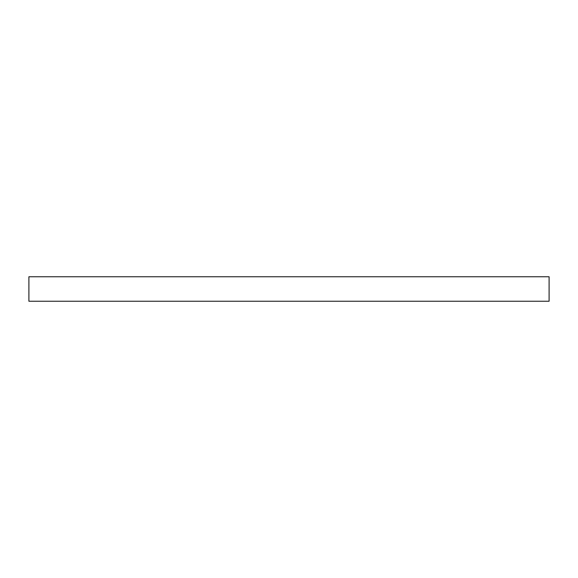 <?xml version="1.0" encoding="UTF-8"?>
<svg xmlns="http://www.w3.org/2000/svg" width="578" height="578" viewBox="0 0 578 578"><rect width="100%" height="100%" fill="white"/><g stroke="black" fill="none" stroke-linecap="round" stroke-linejoin="round"><path stroke-width="0.87" d="M549.1 276.761L28.9 276.761L28.9 301.239L549.1 301.239L549.1 276.761"/></g></svg>
